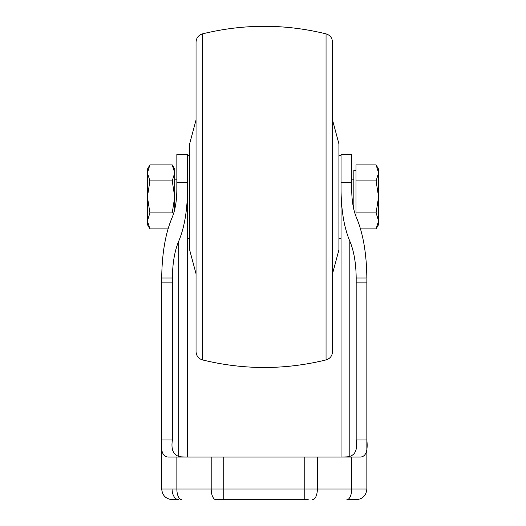 <?xml version="1.0" encoding="UTF-8"?>
<svg xmlns="http://www.w3.org/2000/svg" width="526" height="526" viewBox="0 0 526 526"><rect width="100%" height="100%" fill="white"/><g stroke="black" fill="none" stroke-linecap="round" stroke-linejoin="round"><path stroke-width="0.79" d="M366.852 278.681L366.846 439.992C368.009 450.92 365.892 456.607 360.488 457.055L176.861 457.055L176.861 489.035L161.712 489.035C162.343 495.512 165.894 499.069 172.37 499.7L178.748 499.7A10.665 6.68 90 0 1 172.068 489.035M186.552 457.055L181.7 456.87C173.889 456.292 170.786 450.67 172.383 439.992L172.37 278.017C172.561 263.053 174.685 250.757 178.748 241.125C184.422 227.659 187.341 210.466 187.512 189.557L187.512 182.64L176.848 182.64L176.848 189.557C176.756 200.965 175.165 210.341 172.068 217.685C165.427 233.439 161.975 253.552 161.712 278.017L161.719 439.992C160.548 450.92 162.672 456.607 168.077 457.055L176.861 457.055M176.848 182.64L176.848 154.243L187.512 154.243L187.512 457.055L187.512 189.557M161.712 278.681L161.712 278.017L172.37 278.017M351.71 182.64L341.045 182.64L341.045 154.243L351.71 154.243L351.71 189.557C351.802 200.965 353.393 210.341 356.49 217.685C363.131 233.439 366.589 253.552 366.846 278.017L356.187 278.017C356.003 263.053 353.88 250.757 349.81 241.125L349.81 456.483M366.846 282.863L356.174 282.863L356.187 278.017M356.174 282.863L356.174 439.992C357.792 450.644 354.688 456.266 346.864 456.87L342.005 457.055M341.045 182.64L341.045 189.557C341.216 210.466 344.135 227.659 349.81 241.125M341.045 189.557L341.045 457.055M308.249 499.7L216.028 499.7A10.665 4.833 90 0 1 211.196 489.035L176.861 489.035A10.665 4.833 90 0 0 181.7 499.7M349.81 499.7L346.864 499.7A10.665 4.833 -90 0 0 351.697 489.035L211.196 489.035L211.196 457.055M366.852 279.26L366.852 489.035C366.221 495.512 362.664 499.069 356.187 499.7L346.864 499.7M202.51 359.922C243.689 370.002 284.868 370.002 326.048 359.922L326.048 33.868C284.868 23.782 243.689 23.782 202.51 33.868C198.466 35.15 196.31 37.905 196.04 42.146L196.04 351.644C196.31 355.885 198.466 358.64 202.51 359.922L202.51 33.868M326.048 359.922C330.091 358.64 332.254 355.885 332.517 351.644L332.517 42.146C332.248 37.905 330.091 35.15 326.048 33.868M332.517 338.146L332.517 55.644M196.04 273.803L189.643 249.922L189.643 143.868L196.04 119.987M332.517 273.803L338.915 249.922L338.915 143.868L332.517 119.987M355.977 216.449L355.977 164.881L376.103 164.881L378.575 172.89L376.103 164.881L378.575 169.175L378.575 172.89L376.103 180.891L355.977 180.891M353.84 209.506L353.84 170.24L355.977 170.24M378.575 172.89L378.575 224.615L376.103 228.902L378.575 220.9L376.103 212.899L378.575 196.895L376.103 180.891M376.103 212.899L355.977 212.899M376.103 228.902L360.52 228.902M149.897 228.902L147.425 220.9L147.425 224.615L149.897 228.902L168.037 228.902M147.425 196.895L147.425 220.9L149.897 212.899L147.425 196.895L149.897 180.891L147.425 172.89L147.425 196.895M172.239 164.881L174.717 172.89L174.717 169.175L172.239 164.881L149.897 164.881L147.425 169.175L147.425 172.89L149.897 164.881L147.425 172.89M174.717 209.506L174.717 172.89L172.239 180.891L174.717 196.895L172.239 212.899L149.897 212.899M172.239 180.891L149.897 180.891M351.697 457.055L351.697 489.035L366.852 489.035C366.221 495.512 362.664 499.069 356.187 499.7M317.362 457.055L317.362 489.035A10.665 4.833 -90 0 1 312.529 499.7M304.797 457.055L304.797 499.7M223.76 457.055L223.76 499.7M178.748 241.125L178.748 456.483M366.846 439.992L356.174 439.992M172.383 439.992L161.719 439.992M172.383 282.863L161.719 282.863M161.712 279.26L161.712 489.035C162.343 495.512 165.894 499.069 172.37 499.7M356.187 278.681L356.187 279.26M172.37 278.681L172.37 279.26M189.643 155.315L187.512 155.315M189.643 238.475L187.512 238.475M341.045 155.315L338.915 155.315M341.045 238.475L338.915 238.475M353.84 179.833L351.71 179.833M176.848 179.833L174.717 179.833"/></g></svg>

